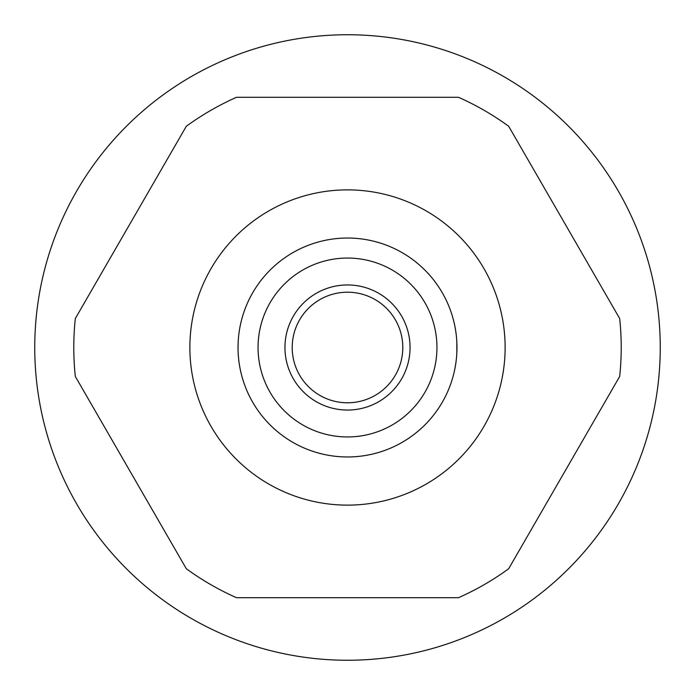 <?xml version="1.0" encoding="UTF-8"?>
<svg xmlns="http://www.w3.org/2000/svg" width="695" height="695" viewBox="0 0 695 695"><rect width="100%" height="100%" fill="white"/><g stroke="black" fill="none" stroke-linecap="round" stroke-linejoin="round"><path stroke-width="1.04" d="M347.5 292.204A55.296 55.296 0 0 0 292.204 347.5A55.296 55.296 0 0 0 347.5 402.796A55.296 55.296 0 0 0 402.796 347.5A55.296 55.296 0 0 0 347.5 292.204M347.5 456.963A109.463 109.463 0 0 1 238.037 347.5A109.463 109.463 0 0 1 347.5 238.037A109.463 109.463 0 0 1 456.963 347.5A109.463 109.463 0 0 1 347.5 456.963M456.832 352.834L456.832 342.096M456.537 357.187L456.441 358.168M455.842 363.12L455.095 367.655M454.382 371.113L453.922 373.137M455.703 364.067L455.851 363.094M456.537 337.813L456.441 336.832M455.851 331.906L455.095 327.345M454.382 323.887L453.922 321.863M424.445 269.643L422.464 267.74L424.445 269.643M421.283 266.645L420.067 265.542L421.283 266.645M408.938 256.907L408.408 256.551L408.938 256.907M382.189 243.684L380.625 243.172L382.189 243.684M379.096 242.694L376.455 241.938L379.096 242.694M424.445 425.357L422.464 427.26L424.445 425.357M421.283 428.355L420.067 429.458L421.283 428.355M408.938 438.093L408.417 438.449L408.938 438.093M382.189 451.316L380.625 451.828L382.189 451.316M379.096 452.306L376.455 453.062L379.096 452.306M347.5 505.126A157.626 157.626 0 0 1 189.874 347.5A157.626 157.626 0 0 1 347.5 189.874A157.626 157.626 0 0 1 505.126 347.5A157.626 157.626 0 0 1 347.5 505.126M186.321 568.736L75.321 376.464A273.717 273.717 0 0 1 75.321 318.536L186.321 126.264A273.717 273.717 0 0 1 236.5 97.3L458.5 97.3A273.717 273.717 0 0 1 508.679 126.264L619.679 318.536A273.717 273.717 0 0 1 619.679 376.464L508.679 568.736A273.717 273.717 0 0 1 458.5 597.7L236.5 597.7A273.717 273.717 0 0 1 186.321 568.736M34.75 347.5A312.75 312.75 0 0 0 347.5 660.25A312.75 312.75 0 0 0 660.25 347.5A312.75 312.75 0 0 0 347.5 34.75A312.75 312.75 0 0 0 34.75 347.5M270.555 269.643L272.536 267.74L270.555 269.643M273.717 266.645L274.933 265.542L273.717 266.645M286.062 256.907L286.583 256.551L286.062 256.907M312.811 243.684L314.375 243.172L312.811 243.684M315.904 242.694L318.545 241.938L315.904 242.694M238.037 347.5L238.168 342.166M239.149 363.094L239.297 364.067M239.158 363.12L239.905 367.655M241.078 373.137L240.618 371.113M238.559 358.168L238.463 357.187M239.149 331.906L239.297 330.933M241.217 321.298L241.599 319.787M238.55 336.884L238.463 337.813M318.545 453.062L315.904 452.306L318.545 453.062M314.375 451.828L312.811 451.316L314.375 451.828M299.762 446.008L299.206 445.73L299.762 446.008M274.933 429.458L273.717 428.355L274.933 429.458M272.536 427.26L270.555 425.357L272.536 427.26M347.5 284.95A62.55 62.55 0 0 0 284.95 347.5A62.55 62.55 0 0 0 347.5 410.05A62.55 62.55 0 0 0 410.05 347.5A62.55 62.55 0 0 0 347.5 284.95M347.5 436.947A89.447 89.447 0 0 1 258.054 347.5A89.447 89.447 0 0 1 347.5 258.054A89.447 89.447 0 0 1 436.947 347.5A89.447 89.447 0 0 1 347.5 436.947"/></g></svg>
